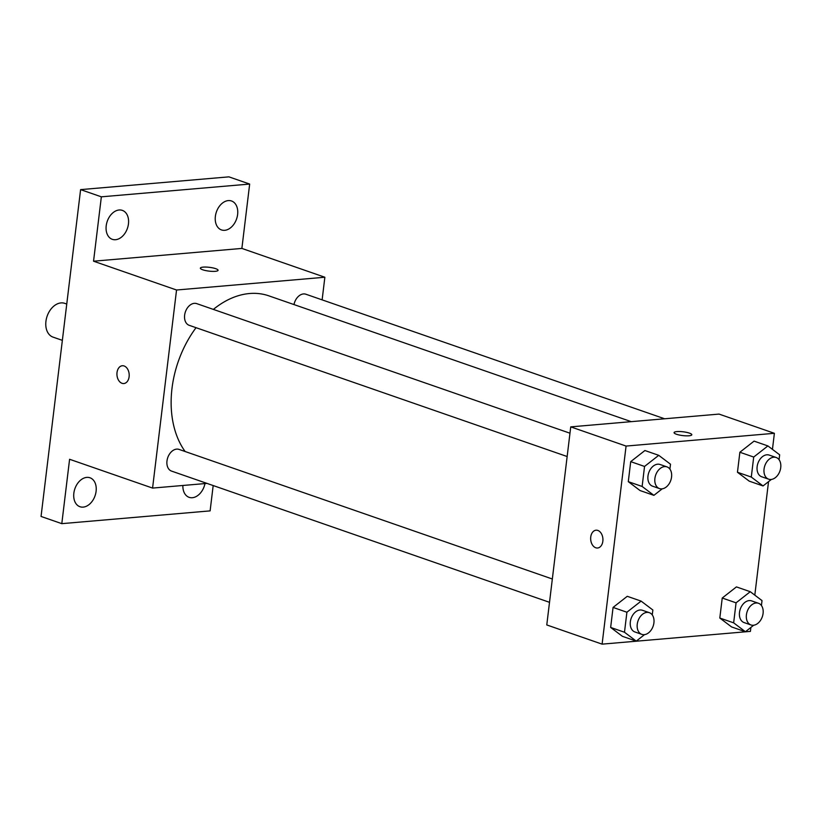 <?xml version="1.0" encoding="UTF-8"?>
<svg xmlns="http://www.w3.org/2000/svg" width="821" height="821" viewBox="0 0 821 821"><rect width="100%" height="100%" fill="white"/><g stroke="black" fill="none" stroke-linecap="round" stroke-linejoin="round"><path stroke-width="1.23" d="M66.758 304.047L64.767 303.36A17.867 12.459 109.1 0 0 61.011 302.908A17.867 12.459 109.1 0 0 46.397 318.733A17.867 12.459 109.1 0 0 53.047 337.123L62.355 340.346M213.183 485.55L210.114 510.878L61.801 523.654L41.05 516.45L80.602 189.62L228.915 176.854L249.666 184.058L241.877 248.424L93.553 261.201L101.352 196.824L80.602 189.62M61.801 523.654L69.59 459.278L152.573 488.085L176.546 290.008L93.553 261.201M124.115 365.971A8.939 6.116 85.1 0 1 129.205 375.443A8.939 6.116 85.1 0 1 123.838 383.54A8.939 6.116 85.1 0 1 116.972 375.166A8.939 6.116 85.1 0 1 122.298 365.745A8.939 6.116 85.1 0 1 124.115 365.971M106.207 225.806A15.312 10.673 -70.9 0 1 122.35 210.381A15.312 10.673 -70.9 0 1 128.456 223.887A15.312 10.673 -70.9 0 1 112.303 239.322A15.312 10.673 -70.9 0 1 106.207 225.806M215.369 216.405A15.312 10.673 -70.9 0 1 231.512 200.981A15.312 10.673 -70.9 0 1 237.618 214.497A15.312 10.673 -70.9 0 1 221.465 229.921A15.312 10.673 -70.9 0 1 215.369 216.405M101.352 196.824L249.666 184.058M176.546 290.008L324.859 277.241L241.877 248.424M324.859 277.241L322.13 299.87M204.983 483.579A15.312 10.673 -70.9 0 1 189.107 497.321A15.312 10.673 -70.9 0 1 182.878 485.478M73.849 493.205A15.312 10.673 -70.9 0 1 89.992 477.781A15.312 10.673 -70.9 0 1 96.098 491.297A15.312 10.673 -70.9 0 1 79.945 506.721A15.312 10.673 -70.9 0 1 73.849 493.205M631.236 421.655L268.857 295.847A91.901 64.059 109.1 0 0 249.502 293.528A91.901 64.059 109.1 0 0 213.368 309.404M196.045 327.692A91.901 64.059 109.1 0 0 185.125 451.509M206.995 483.405L152.573 488.085M569.979 433.211L196.722 303.626A11.473 8.005 109.1 0 0 194.31 303.339A11.473 8.005 109.1 0 0 184.92 313.509A11.473 8.005 109.1 0 0 189.199 325.311L567.157 456.527M552.338 579L179.081 449.415A11.473 8.005 109.1 0 0 176.669 449.118A11.473 8.005 109.1 0 0 167.279 459.288A11.473 8.005 109.1 0 0 171.558 471.1L549.516 602.316M293.98 304.57A11.473 8.005 -70.9 0 1 305.884 294.226L664.641 418.782M215.266 271.32A8.939 1.909 -173.1 0 1 205.568 270.55A8.939 1.909 -173.1 0 1 200.345 268.149A8.939 1.909 -173.1 0 1 209.437 267.328A8.939 1.909 -173.1 0 1 218.078 270.294A8.939 1.909 -173.1 0 1 215.266 271.32M200.345 268.149A8.939 1.909 -173.1 0 1 209.437 267.338A8.939 1.909 -173.1 0 1 218.078 270.294M123.838 383.54A8.939 6.116 85.1 0 1 116.982 375.166A8.939 6.116 85.1 0 1 122.308 365.745M750.897 627.439L750.415 631.38L602.101 644.146L546.776 624.945L570.739 426.869L719.063 414.092L774.388 433.303L772.448 449.354M602.101 644.146L626.074 446.07L570.739 426.869M597.842 530.438A8.939 6.116 85.1 0 1 602.932 539.91A8.939 6.116 85.1 0 1 597.565 548.007A8.939 6.116 85.1 0 1 590.699 539.633A8.939 6.116 85.1 0 1 596.025 530.212A8.939 6.116 85.1 0 1 597.842 530.438M731.583 626.936L719.812 618.039L722.234 598.027L736.427 586.902L722.234 598.027L719.812 618.039L731.583 626.936L745.417 631.739L733.646 622.841L736.068 602.83L750.261 591.705L762.021 600.603L761.426 605.508M640.062 490.548L628.291 481.66L630.713 461.648L644.906 450.524L630.713 461.648L628.291 481.66L640.062 490.548L653.896 495.35L642.125 486.463L644.547 466.441L658.74 455.327L670.5 464.214L669.905 469.119M768.538 481.65L754.807 595.143M626.074 446.07L774.388 433.303M622.421 636.326L610.65 627.439L613.071 607.427L627.265 596.303L613.071 607.427L610.65 627.439L622.421 636.326L636.254 641.129L624.483 632.242L626.905 612.23L641.098 601.105L652.859 609.993L652.264 614.898M749.224 481.147L737.453 472.26L739.875 452.248L754.068 441.123L739.875 452.248L737.453 472.26L749.224 481.147L763.058 485.95L751.287 477.063L753.709 457.051L767.902 445.926L779.663 454.813L779.067 459.719M688.993 435.787A8.939 1.909 -173.1 0 1 679.295 435.017A8.939 1.909 -173.1 0 1 674.072 432.616A8.939 1.909 -173.1 0 1 683.164 431.795A8.939 1.909 -173.1 0 1 691.805 434.761A8.939 1.909 -173.1 0 1 688.993 435.787M674.072 432.616A8.939 1.909 -173.1 0 1 683.164 431.805A8.939 1.909 -173.1 0 1 691.805 434.761M597.565 548.007A8.939 6.116 85.1 0 1 590.71 539.633A8.939 6.116 85.1 0 1 596.036 530.202M771.36 479.433L763.058 485.95M776.153 457.492L769.236 455.091A11.473 8.005 109.1 0 0 766.824 454.803A11.473 8.005 109.1 0 0 757.434 464.973A11.473 8.005 109.1 0 0 761.714 476.775L768.63 479.177A11.473 8.005 109.1 0 0 779.95 470.967A11.473 8.005 109.1 0 0 776.153 457.492A11.473 8.005 109.1 0 0 773.741 457.205A11.473 8.005 109.1 0 0 764.351 467.375A11.473 8.005 109.1 0 0 768.63 479.177M751.287 477.063L737.453 472.26M753.709 457.051L739.875 452.248M767.902 445.926L754.068 441.123M753.719 625.222L745.417 631.739M758.512 603.281L751.595 600.88A11.473 8.005 109.1 0 0 749.183 600.592A11.473 8.005 109.1 0 0 739.793 610.762A11.473 8.005 109.1 0 0 744.072 622.564L750.989 624.966A11.473 8.005 109.1 0 0 762.309 616.745A11.473 8.005 109.1 0 0 758.512 603.281A11.473 8.005 109.1 0 0 756.1 602.994A11.473 8.005 109.1 0 0 746.71 613.154A11.473 8.005 109.1 0 0 750.989 624.966M733.646 622.841L719.812 618.039M736.068 602.83L722.234 598.027M750.261 591.705L736.427 586.902M662.208 488.834L653.896 495.35M666.991 466.892L660.074 464.491A11.473 8.005 109.1 0 0 657.662 464.204A11.473 8.005 109.1 0 0 648.272 474.374A11.473 8.005 109.1 0 0 652.551 486.176L659.468 488.577A11.473 8.005 109.1 0 0 670.788 480.357A11.473 8.005 109.1 0 0 666.991 466.892A11.473 8.005 109.1 0 0 664.579 466.605A11.473 8.005 109.1 0 0 655.189 476.775A11.473 8.005 109.1 0 0 659.468 488.577M642.125 486.463L628.291 481.66M644.547 466.441L630.713 461.648M658.74 455.327L644.906 450.524M644.557 634.612L636.254 641.129M649.349 612.682L642.433 610.28A11.473 8.005 109.1 0 0 640.021 609.993A11.473 8.005 109.1 0 0 630.631 620.153A11.473 8.005 109.1 0 0 634.91 631.965L641.827 634.366A11.473 8.005 109.1 0 0 653.147 626.146A11.473 8.005 109.1 0 0 649.349 612.682A11.473 8.005 109.1 0 0 646.938 612.384A11.473 8.005 109.1 0 0 637.548 622.554A11.473 8.005 109.1 0 0 641.827 634.366M624.483 632.242L610.65 627.439M626.905 612.23L613.071 607.427M641.098 601.105L627.265 596.303"/></g></svg>
